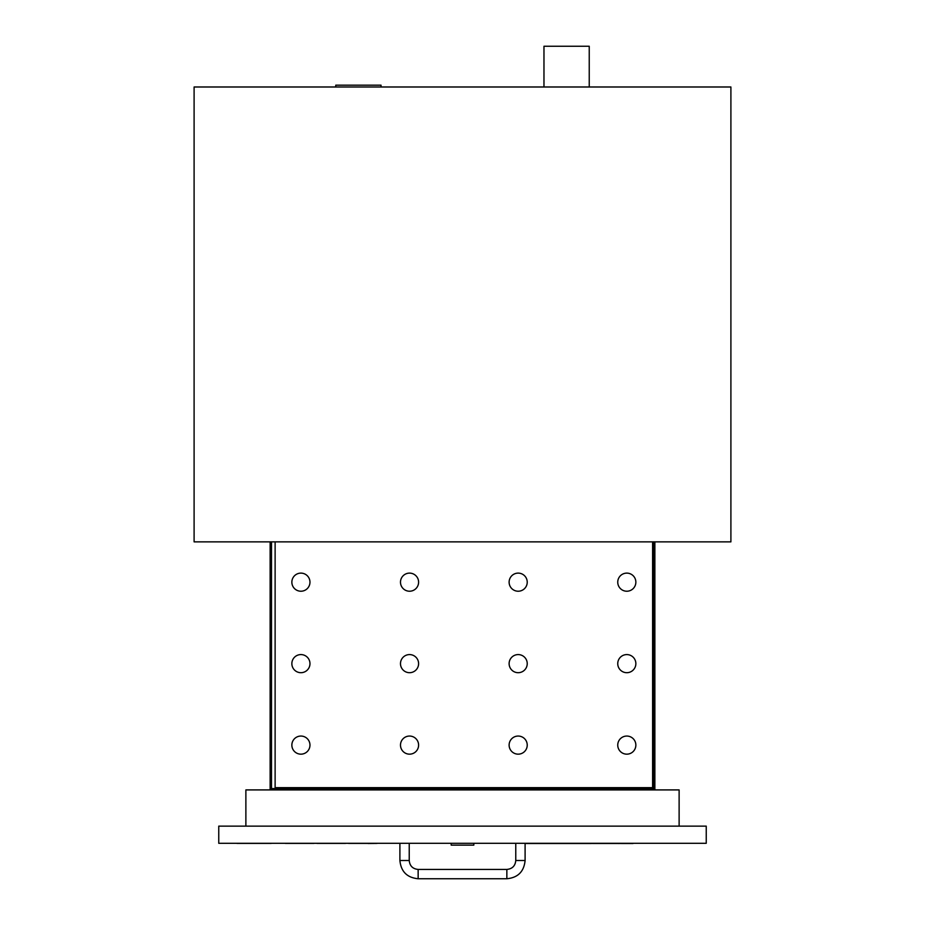 <?xml version="1.0" encoding="UTF-8"?>
<svg xmlns="http://www.w3.org/2000/svg" width="925" height="925" viewBox="0 0 925 925"><rect width="100%" height="100%" fill="white"/><g stroke="black" fill="none" stroke-linecap="round" stroke-linejoin="round"><path stroke-width="1.39" d="M335.763 86.985L335.763 85.169L381.031 85.169L381.031 86.985M543.969 86.985L543.969 46.25L589.237 46.25L589.237 86.985M194.1 86.985L194.1 541.865L730.9 541.865L730.9 86.985L194.1 86.985M270.135 789.915L270.135 734.242L271.499 734.242L271.499 789.915M270.135 734.242L270.135 607.517L271.499 607.517L271.499 734.242M653.501 788.562L271.499 788.562M653.501 734.242L653.501 607.517L654.865 607.517L654.865 734.242L653.501 734.242L653.501 789.915M654.865 734.242L654.865 789.915M271.499 607.517L271.499 541.865M653.501 541.865L653.501 607.517M654.865 607.517L654.865 541.865M270.135 607.517L270.135 541.865M679.123 826.129L679.123 789.915L245.877 789.915L245.877 826.129M473.82 843.311L473.82 845.126L451.18 845.126L451.18 843.311M525.099 843.311L525.099 860.504C524.012 871.593 517.931 877.675 506.854 878.75L418.146 878.75C407.069 877.675 400.988 871.593 399.901 860.504L399.901 843.311M218.762 826.129L218.762 843.311L706.237 843.311L706.237 826.129L218.762 826.129M618.282 843.403L590.358 843.403M591.179 843.496L525.099 843.496M626.237 843.403L618.282 843.496M633.035 843.403L626.237 843.496M525.099 843.403L633.035 843.496M285.386 843.403L313.91 843.403M368.115 843.403L348.575 843.403M377.088 843.403L368.115 843.496M345.499 843.403L316.986 843.403M271.21 843.403L236.997 843.403M227.816 843.311L381.713 843.311M300.914 672.695A9.053 9.053 0 0 1 293.075 659.109A9.053 9.053 0 0 1 308.753 659.109A9.053 9.053 0 0 1 300.914 672.695M409.544 672.695A9.053 9.053 0 0 1 401.704 659.109A9.053 9.053 0 0 1 417.383 659.109A9.053 9.053 0 0 1 409.544 672.695M626.803 672.695A9.053 9.053 0 0 1 618.964 659.109A9.053 9.053 0 0 1 634.643 659.109A9.053 9.053 0 0 1 626.803 672.695M518.173 672.695A9.053 9.053 0 0 1 510.334 659.109A9.053 9.053 0 0 1 526.013 659.109A9.053 9.053 0 0 1 518.173 672.695M518.173 754.164A9.053 9.053 0 0 1 510.334 740.578A9.053 9.053 0 0 1 526.013 740.578A9.053 9.053 0 0 1 518.173 754.164M626.803 754.164A9.053 9.053 0 0 1 618.964 740.578A9.053 9.053 0 0 1 634.643 740.578A9.053 9.053 0 0 1 626.803 754.164M626.803 591.225A9.053 9.053 0 0 1 618.964 577.639A9.053 9.053 0 0 1 634.643 577.639A9.053 9.053 0 0 1 626.803 591.225M518.173 591.225A9.053 9.053 0 0 1 510.334 577.639A9.053 9.053 0 0 1 526.013 577.639A9.053 9.053 0 0 1 518.173 591.225M409.544 754.164A9.053 9.053 0 0 1 401.704 740.578A9.053 9.053 0 0 1 417.383 740.578A9.053 9.053 0 0 1 409.544 754.164M300.914 754.164A9.053 9.053 0 0 1 293.075 740.578A9.053 9.053 0 0 1 308.753 740.578A9.053 9.053 0 0 1 300.914 754.164M409.544 591.225A9.053 9.053 0 0 1 401.704 577.639A9.053 9.053 0 0 1 417.383 577.639A9.053 9.053 0 0 1 409.544 591.225M300.914 591.225A9.053 9.053 0 0 1 293.075 577.639A9.053 9.053 0 0 1 308.753 577.639A9.053 9.053 0 0 1 300.914 591.225M275.118 541.865L275.118 787.661L652.599 787.661L652.599 541.865M399.901 860.504L409.232 860.504L409.232 843.311M418.146 878.75L418.146 869.431C412.723 868.899 409.752 865.927 409.232 860.504M506.854 878.75L506.854 869.431L418.146 869.431M525.099 860.504L515.768 860.504C515.248 865.927 512.277 868.899 506.854 869.431M515.768 843.311L515.768 860.504"/></g></svg>
